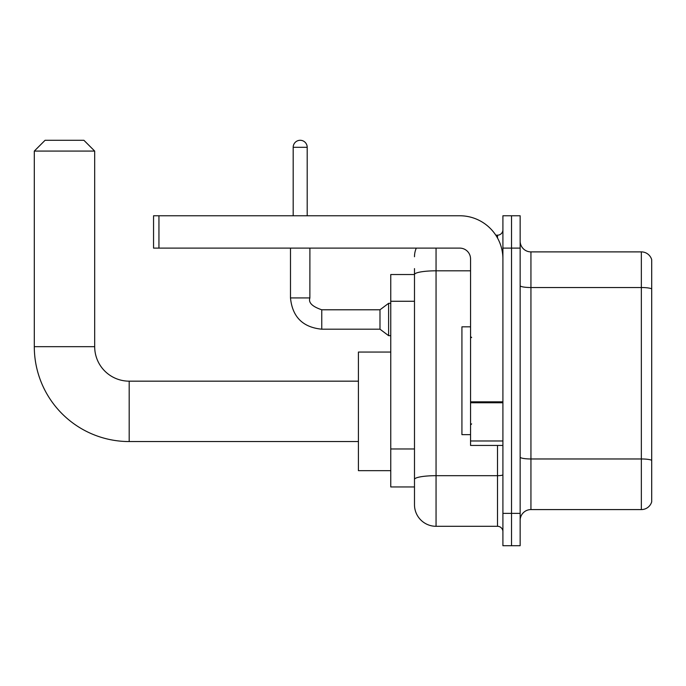 <?xml version="1.0" encoding="UTF-8"?>
<svg xmlns="http://www.w3.org/2000/svg" width="686" height="686" viewBox="0 0 686 686"><rect width="100%" height="100%" fill="white"/><g stroke="black" fill="none" stroke-linecap="round" stroke-linejoin="round"><path stroke-width="1.03" d="M436.056 248.118L436.056 526.299A21.566 21.566 0 0 1 414.49 504.733L414.49 268.603L414.49 274.529L390.763 274.529L390.763 486.949L414.49 486.949M502.907 513.36L502.907 545.713L511.533 545.713L511.533 513.36L511.533 545.713L520.151 545.713L520.151 513.36L511.533 513.36L511.533 248.118L511.533 513.36L502.907 513.36L502.907 248.118L511.533 248.118L511.533 215.764L511.533 248.118L520.151 248.118L520.151 513.36M520.151 248.118L520.151 215.764L502.907 215.764L502.907 248.118M436.056 526.299L497.513 526.299L497.513 445.437M495.798 235.178L497.513 235.178A5.394 5.394 0 0 0 502.907 229.784M414.49 504.733L414.49 483.167M470.553 270.816L436.056 270.816A21.566 3.747 180 0 0 414.49 274.563L414.49 268.603M502.907 531.693A5.394 5.394 0 0 0 497.513 526.299M414.49 256.744A21.566 21.566 0 0 1 416.291 248.118M520.151 520.374A10.779 10.779 0 0 1 530.938 509.587L641.35 509.587L641.35 251.891L530.938 251.891A10.779 10.779 0 0 1 520.151 241.103A10.779 10.779 0 0 0 530.938 251.891L530.938 509.587M651.7 259.651A10.779 10.779 0 0 0 641.35 251.891A10.779 10.779 0 0 1 651.7 259.651L651.7 501.826A10.779 10.779 0 0 1 641.35 509.587M520.151 285.659A10.779 1.869 0 0 0 530.938 287.528L641.35 287.528A10.779 1.869 180 0 1 651.7 288.875L651.7 260.517M358.418 441.552L129.182 441.552L129.182 381.167A34.506 34.506 0 0 1 94.685 346.67L94.685 151.074L34.3 151.074L45.079 140.287L83.898 140.287L94.685 151.074M129.182 381.167A34.506 34.506 0 0 1 94.685 346.67A34.506 34.506 0 0 0 129.182 381.167L358.418 381.167M129.182 441.552A94.882 94.882 0 0 1 34.3 346.67L34.3 151.074M390.763 352.055L358.418 352.055L358.418 470.665L390.763 470.665M293.188 215.764L293.188 147.301A7.006 7.006 0 0 1 300.194 140.287A7.006 7.006 0 0 1 307.199 147.301L307.199 215.764M321.76 329.194C302.792 327.325 292.365 316.898 290.487 297.93C292.365 316.898 302.792 327.325 321.76 329.194C302.792 327.325 292.365 316.898 290.487 297.93C292.365 316.898 302.792 327.325 321.76 329.194C302.792 327.325 292.365 316.898 290.487 297.93C292.365 316.898 302.792 327.325 321.76 329.194C302.792 327.325 292.365 316.898 290.487 297.93C292.365 316.898 302.792 327.325 321.76 329.194C302.792 327.325 292.365 316.898 290.487 297.93C292.365 316.898 302.792 327.325 321.76 329.194C302.792 327.325 292.365 316.898 290.487 297.93C292.365 316.898 302.792 327.325 321.76 329.194C302.792 327.325 292.365 316.898 290.487 297.93C292.365 316.898 302.792 327.325 321.76 329.194C302.792 327.325 292.365 316.898 290.487 297.93C292.365 316.898 302.792 327.325 321.76 329.194C302.792 327.325 292.365 316.898 290.487 297.93L309.901 297.93C308.228 302.586 312.181 306.539 321.76 309.789L379.984 309.789L379.984 329.194L321.76 329.194L321.76 309.806M379.984 309.789L388.61 303.323L388.61 335.668L390.763 335.668M502.907 445.437L470.553 445.437L470.553 401.833L502.907 401.833M502.907 258.896A43.132 43.132 0 0 0 459.774 215.764L158.946 215.764L158.946 248.118L459.774 248.118A10.779 10.779 0 0 1 470.553 258.896L470.553 401.833M158.946 248.118L153.553 248.118L153.553 215.764L158.946 215.764M470.553 326.828L461.927 326.828L461.927 434.65L470.553 434.65M414.49 301.265L390.763 301.265M414.49 448.978L390.763 448.978M502.907 474.746A5.394 0.935 0 0 1 497.513 475.681L436.056 475.681A21.566 3.747 180 0 0 414.49 479.428M497.513 238.016L497.513 235.178M651.7 460.315A10.779 1.869 180 0 0 641.35 458.968L530.938 458.968A10.779 1.869 0 0 1 520.151 457.099M34.3 346.67L94.685 346.67M309.901 248.118L309.875 297.93M293.188 147.301L307.199 147.301M502.907 402.768L470.553 402.768M470.553 440.978L502.907 440.978M379.984 329.194L388.61 335.668M290.487 297.93L290.487 248.118M388.61 303.323L390.763 303.323M471.634 337.606L470.553 336.534M471.634 423.871L470.553 424.943"/></g></svg>
